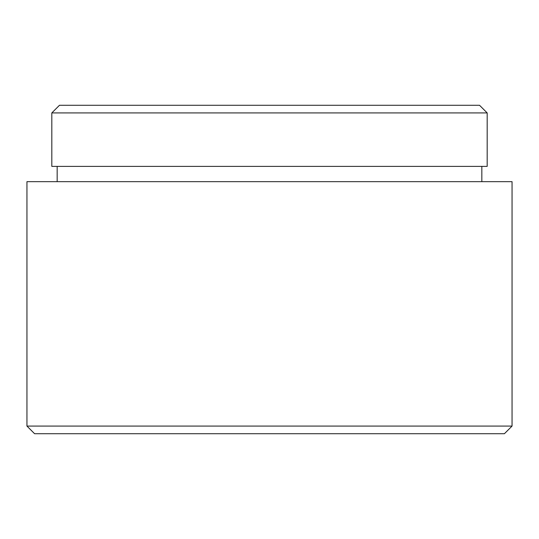 <?xml version="1.0" encoding="UTF-8"?>
<svg xmlns="http://www.w3.org/2000/svg" width="539" height="539" viewBox="0 0 539 539"><rect width="100%" height="100%" fill="white"/><g stroke="black" fill="none" stroke-linecap="round" stroke-linejoin="round"><path stroke-width="0.81" d="M512.05 426.079L504.41 433.713L34.59 433.713L26.95 426.079L512.05 426.079L512.05 181.663L26.95 181.663L26.95 426.079M59.458 105.287L479.542 105.287L487.182 112.92L51.818 112.92L59.458 105.287M57.168 166.389L57.168 181.663M481.832 166.389L481.832 181.663M51.818 112.92L51.818 166.389L487.182 166.389L487.182 112.92"/></g></svg>
